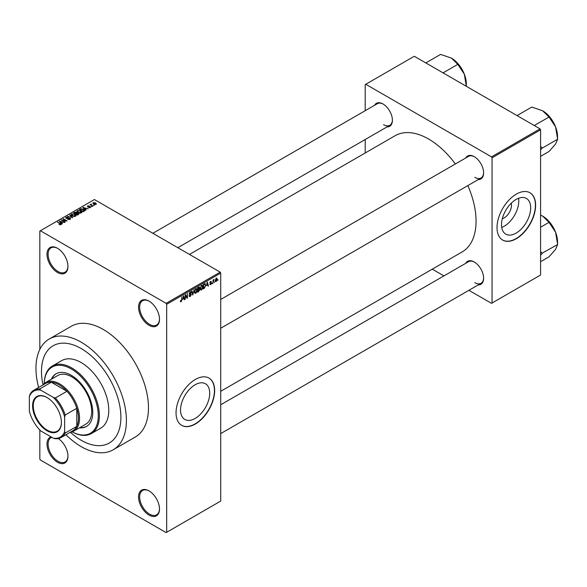 <?xml version="1.0" encoding="UTF-8"?>
<svg xmlns="http://www.w3.org/2000/svg" width="587" height="587" viewBox="0 0 587 587"><rect width="100%" height="100%" fill="white"/><g stroke="black" fill="none" stroke-linecap="round" stroke-linejoin="round"><path stroke-width="0.88" d="M149.025 301.116A14.822 8.556 60 0 1 159.503 319.262A14.822 8.556 60 0 1 149.025 325.308A14.822 8.556 60 0 1 138.547 307.162A14.822 8.556 60 0 1 149.025 301.109A14.822 8.556 60 0 1 149.025 301.116L149.025 301.109M149.303 301.278A14.037 8.108 -120 0 0 142.56 300.735A14.037 8.108 -120 0 0 140.403 311.983A14.037 8.108 -120 0 0 149.575 324.354A14.037 8.108 -120 0 0 156.597 325.051A14.037 8.108 -120 0 0 159.503 318.939M149.025 515.085A14.822 8.556 60 0 1 138.547 496.932A14.822 8.556 60 0 1 149.025 490.886L149.025 490.886A14.822 8.556 60 0 1 159.503 509.032A14.822 8.556 60 0 1 149.025 515.085M149.303 491.048A14.037 8.108 -120 0 0 142.56 490.505A14.037 8.108 -120 0 0 140.403 501.753A14.037 8.108 -120 0 0 149.575 514.124A14.037 8.108 -120 0 0 156.597 514.821A14.037 8.108 -120 0 0 159.503 508.709M58.304 438.548A14.822 8.556 60 0 1 67.953 456.18A14.822 8.556 60 0 1 57.475 462.226A14.822 8.556 60 0 1 47.562 448.329A14.822 8.556 60 0 1 51.047 436.86M51.788 437.293A14.037 8.108 -120 0 0 51.01 437.653A14.037 8.108 -120 0 0 48.853 448.901A14.037 8.108 -120 0 0 58.025 461.272A14.037 8.108 -120 0 0 65.047 461.969A14.037 8.108 -120 0 0 67.953 455.85M57.475 272.456A14.822 8.556 60 0 1 46.997 254.31A14.822 8.556 60 0 1 57.475 248.257L57.475 248.257A14.822 8.556 60 0 1 67.953 266.41A14.822 8.556 60 0 1 57.475 272.456M57.753 248.426A14.037 8.108 -120 0 0 51.01 247.883A14.037 8.108 -120 0 0 48.853 259.131A14.037 8.108 -120 0 0 58.025 271.502A14.037 8.108 -120 0 0 65.047 272.199A14.037 8.108 -120 0 0 67.953 266.08M195.126 418.443A20.618 11.909 120 0 0 208.598 400.268A20.618 11.909 120 0 0 205.443 383.744A20.618 11.909 120 0 0 195.126 384.764A20.618 11.909 120 0 0 181.654 402.939A20.618 11.909 120 0 0 184.817 419.463A20.618 11.909 120 0 0 195.126 418.443M195.354 424.019A27.296 15.761 120 0 0 213.184 399.96A27.296 15.761 120 0 0 209.001 378.087A27.296 15.761 120 0 0 195.354 379.444A27.296 15.761 120 0 0 177.516 403.496A27.296 15.761 120 0 0 181.699 425.37A27.296 15.761 120 0 0 195.354 424.019M181.588 425.304A27.296 15.761 120 0 0 195.126 423.887A27.296 15.761 120 0 0 212.934 399.938A27.296 15.761 120 0 0 208.891 378.028M465.762 157.969A13.259 7.653 60 0 1 474.245 156.656L474.245 156.656A13.259 7.653 60 0 1 483.615 172.894A13.259 7.653 60 0 1 478.244 179.578M474.523 156.817A12.481 7.205 -120 0 0 468.551 156.355L220.719 299.443M374.543 105.3A13.259 7.653 60 0 1 383.025 103.987L383.025 103.987A13.259 7.653 60 0 1 392.402 120.225A13.259 7.653 60 0 1 387.024 126.917M383.304 104.156A12.481 7.205 -120 0 0 377.338 103.694L152.869 233.281M465.762 263.292A13.259 7.653 60 0 1 474.245 261.985L474.245 261.985A13.259 7.653 60 0 1 483.615 278.223A13.259 7.653 60 0 1 478.244 284.908M474.523 262.147A12.481 7.205 -120 0 0 468.551 261.685L220.719 404.766M81.189 348.553A56.154 32.424 -120 0 0 53.116 345.772A56.154 32.424 -120 0 0 42.976 384.793A56.154 32.424 -120 0 1 53.116 345.772L53.116 345.772A56.154 32.424 -120 0 1 81.189 348.553A56.154 32.424 -120 0 1 117.877 398.037A56.154 32.424 -120 0 1 109.27 443.038A56.154 32.424 -120 0 0 117.877 398.037A56.154 32.424 -120 0 0 81.189 348.553M70.411 432.311A56.154 32.424 -120 0 0 81.189 440.257A56.154 32.424 -120 0 0 109.27 443.038A56.154 32.424 -120 0 1 81.189 440.257A56.154 32.424 -120 0 1 70.411 432.311M65.92 434.74A63.954 36.922 -120 0 0 81.189 446.626A63.954 36.922 -120 0 0 113.166 449.796A63.954 36.922 -120 0 0 122.969 398.544A63.954 36.922 -120 0 0 81.189 342.184A63.954 36.922 -120 0 0 49.213 339.022A63.954 36.922 -120 0 0 38.625 387.464M113.166 449.796L135.23 437.058A63.954 36.922 -120 0 0 145.033 385.806A63.954 36.922 -120 0 0 103.253 329.454A63.954 36.922 -120 0 0 71.276 326.284L49.213 339.022M220.719 391.302L462.167 251.904A67.072 38.727 -120 0 0 467.824 185.595M455.343 163.978A67.072 38.727 -120 0 0 428.635 139.046A67.072 38.727 -120 0 0 395.095 135.722L189.491 254.428M511.277 203.19A10.361 5.98 -60 0 1 504.189 217.872A10.361 5.98 -60 0 1 502.34 218.665M516.098 233.127A20.618 11.909 120 0 0 529.569 214.959A20.618 11.909 120 0 0 526.414 198.435A20.618 11.909 120 0 0 516.098 199.455A20.618 11.909 120 0 0 502.626 217.623A20.618 11.909 120 0 0 505.789 234.147A20.618 11.909 120 0 0 516.098 233.127M501.731 227.433A20.618 11.909 120 0 0 504.189 226.252A20.618 11.909 120 0 0 518.563 198.274M516.318 238.711A27.296 15.761 120 0 0 534.155 214.651A27.296 15.761 120 0 0 529.973 192.778A27.296 15.761 120 0 0 516.318 194.128A27.296 15.761 120 0 0 498.488 218.188A27.296 15.761 120 0 0 502.67 240.061A27.296 15.761 120 0 0 516.318 238.711M502.56 239.995A27.296 15.761 120 0 0 516.098 238.579A27.296 15.761 120 0 0 533.906 214.629A27.296 15.761 120 0 0 529.856 192.712M214.805 281.606L214.453 282.442L214.805 281.606M213.397 281.371L213.052 283.25L213.052 280.014L213.397 279.808L213.397 280.329L214.152 279.493L213.397 281.371L213.052 281.166M212.399 282.993L212.046 283.829L212.399 282.993M210.594 282.64L211.496 283.161L210.645 284.695L209.786 284.152L210.667 284.218L211.144 283.448L209.838 282.729L210.63 281.349L211.445 281.804L210.645 281.804L210.19 282.464L211.496 283.161L210.704 282.618M209.794 284.211L210.645 284.695L209.786 284.152M210.139 283.888L210.667 284.218M210.711 283.22L209.838 282.729L210.711 283.22M210.63 281.349L211.445 281.804L210.645 281.342M211.093 282.068L210.3 281.606M209.904 282.296L210.3 282.663M206.602 285.642L207.365 282.076L208.488 285.884L208.121 286.096L207.813 284.944L206.323 285.487M201.517 289.971L200.512 289.853L200.16 288.525L201.517 285.392L202.324 285.319L202.867 286.904L202.522 288.709L201.517 289.971L200.233 289.23M195.75 293.295L194.745 293.177L194.4 291.849L195.757 288.723L196.557 288.65L197.107 290.235L196.755 292.033L195.75 293.295L194.466 292.553M180.4 301.329L181.119 301.747L180.569 301.747L180.363 300.793L180.708 300.537L181.134 301.212L181.515 300.661L181.911 296.773L181.911 299.796L181.119 301.747L180.569 301.747M180.708 300.537L181.134 301.212M166.121 303.34L220.169 272.141L220.719 273.094L220.719 501.071L166.671 532.277L166.671 304.293L166.121 303.34L40.378 230.742L39.828 231.065L39.828 349.412M220.719 273.094L166.671 304.293M182.939 299.304L183.702 295.738L184.824 299.546L184.457 299.759L184.149 298.607L182.66 299.15M185.573 295.547L185.221 299.319L185.221 294.857L185.595 294.645L187.077 297.367L187.429 293.588L187.429 298.042L187.055 298.262L185.221 295.342M190.988 294.762L189.183 293.735L190.181 291.937L190.914 291.842L191.237 292.664L190.195 292.451L189.535 293.551L190.804 293.801L191.34 294.549L190.247 296.479L189.454 296.582L189.08 295.643L190.276 295.936L190.988 294.762L189.462 294.425M189.432 295.378L190.276 295.936M190.885 292.92L189.806 292.231M189.667 293.955L190.195 293.918M194.165 289.699L192.719 294.99L191.678 291.13L192.044 290.925L192.866 294.38L194.165 289.699M199.661 287.645L198.692 287.087L199.661 287.645L199.279 288.797L199.763 289.618L198.692 291.541L197.606 292.172L197.606 287.711L199.375 286.955M199.044 288.657L199.485 288.841M204.907 283.572L205.729 285.223L204.401 288.246L203.373 288.841L203.373 284.379L205.23 283.631M215.348 280.909L216.28 281.444L215.304 280.329L216.28 278.084L217.256 279.17L216.28 281.444L215.693 281.503M216.28 278.084L216.882 278.033M218.115 279.691L217.762 280.535L218.115 279.691M39.828 430.014L39.828 459.041L40.378 460.003L166.121 532.592L166.671 532.277M94.58 205.186L93.678 205.068L94.58 205.186M92.174 206.573L91.271 206.463L92.174 206.573M86.069 210.095L85.702 210.307L82.914 207.468L88.263 208.833L86.436 208.554L85.218 209.258L86.069 210.095M81.754 212.472L81.754 211.966L81.344 212.883L79.729 213.118L78.056 212.553L76.912 211.261L77.381 210.601L80.72 210.96L81.806 212.23M75.987 215.803L75.987 215.297L75.576 216.214L73.962 216.449L72.289 215.884L71.152 214.585L71.614 213.925L74.953 214.292L76.039 215.561M70.073 219.391L67.6 219.311L69.648 219.112L69.699 218.32L66.104 218.327L66.045 217.146L68.253 217.197L66.507 217.395L66.47 218.137L66.969 218.298L70.044 218.115L70.557 218.782L70.073 219.391M69.648 219.575L69.699 218.32M65.612 217.704L66.045 217.146L66.045 218.298M66.507 217.395L66.47 218.496M62.405 223.757L62.039 223.97L59.243 221.13L64.592 222.495L62.772 222.216L61.554 222.921L62.405 223.757M220.169 272.141L94.426 199.543L40.378 230.742M60.123 224.821L58.979 224.403L60.593 224.007L57.475 222.15L60.446 223.456L60.945 224.66L60.123 224.821M60.505 224.814L60.593 224.007M61.253 224.256L60.945 224.66M65.348 222.062L61.136 220.037L66.089 220.749L62.992 218.966L63.345 218.76L67.204 220.991L62.259 220.279L65.348 222.062M72.832 217.74L67.593 216.31L72.194 217.586L69.706 215.084L70.08 214.871L72.832 217.74M78.467 214.49L77.381 215.113L73.522 212.883L74.608 212.259L76.545 212.259L76.978 212.949L78.401 213.213L78.981 213.91L78.467 214.49M76.537 212.824L76.537 213.514L76.545 212.259L76.978 213.301M84.176 211.195L83.149 211.79L79.289 209.559L80.896 208.708L83.552 209.302L84.711 210.557L84.176 211.195M90.471 207.615L88.71 207.585L90.09 207.372L90.134 206.844L87.558 206.866L87.544 205.942L89.165 205.942L87.852 206.631L90.413 206.602L90.413 207.651M90.09 207.769L90.134 206.844M87.558 206.866L87.544 205.942L87.544 206.859M87.962 206.169L87.852 206.991M93.172 206L90.016 204.577L90.816 204.636L91.22 203.997L91.212 204.79L93.172 206M90.816 205.039L90.736 204.525M91.22 203.997L91.212 205.267M96.107 204.364L93.678 204.085L93.201 202.684L95.6 202.941L96.107 204.364L96.459 203.872M92.849 203.175L93.201 202.684L93.201 203.762M540.033 128.854L540.59 129.815L492.053 157.83L491.502 156.876L540.033 128.854L414.297 56.264L365.209 84.601L365.209 110.694M365.209 139.508L365.209 152.98M492.053 157.83L492.053 303.024L491.502 303.347L468.91 290.301M443.948 275.89L432.281 269.154M492.053 303.024L540.59 275.01L540.59 129.815M491.502 156.876L365.76 84.279M474.795 177.347A12.481 7.205 -120 0 0 481.032 177.971A12.481 7.205 -120 0 0 483.615 172.563M383.575 124.686A12.481 7.205 -120 0 0 389.812 125.302A12.481 7.205 -120 0 0 392.395 119.902M474.795 282.677A12.481 7.205 -120 0 0 481.032 283.301A12.481 7.205 -120 0 0 483.615 277.893M59.28 224.564L59.28 224.175M57.827 222.348L57.827 221.945M59.617 221.504L59.617 220.917M61.554 223.478L61.554 222.921M60.432 221.754L61.224 222.59L62.2 222.025L59.859 221.24L60.432 222.334M61.224 223.141L61.224 222.59M59.859 221.754L59.859 221.24M62.2 222.546L62.2 222.025M61.51 220.25L61.51 219.817M63.345 219.164L63.345 218.76M62.259 220.683L62.259 220.279M67.901 219.457L67.901 219.083M68.591 218.261L68.591 217.894M70.044 219.406L70.044 218.115M70.08 215.458L70.08 214.871M71.614 215.414L71.614 213.925M74.953 214.725L74.953 214.292M75.121 216.398L74.593 214.49L73.566 214.072L72.069 214.189L71.717 215.495M72.069 214.189L72.649 215.686L75.121 215.957L75.466 215.458L75.466 216.273M72.649 216.067L72.649 215.686M74.608 212.78L74.608 212.259M78.394 213.822L78.401 213.213M74.322 212.942L75.474 213.609L76.464 212.993L76.259 212.501L74.931 212.589L74.322 213.352M75.474 214.013L75.474 213.609M76.464 213.558L76.259 212.501M75.928 213.873L77.279 214.651L78.342 213.984L78.056 213.419L76.618 213.47L75.928 214.277M77.279 215.055L77.279 214.651M78.342 214.563L78.056 213.419M78.027 214.739L78.027 214.218M77.381 212.083L77.381 210.601M80.72 211.393L80.72 210.96M80.889 213.074L80.353 211.159L79.333 210.74L77.836 210.858L77.484 212.164M77.836 210.858L78.416 212.355L80.889 212.626L81.233 212.127L81.233 212.942M78.416 212.736L78.416 212.355M80.896 209.155L80.896 208.708M83.552 209.728L83.552 209.302M80.089 209.618L83.046 211.32L84 210.124L81.285 209.009L80.089 210.021M83.046 211.731L83.046 211.32M83.677 211.481L84 210.124M83.281 207.842L83.281 207.255M85.218 209.816L85.218 209.258M84.095 208.092L84.888 208.928L85.863 208.363L83.523 207.578L84.095 208.671M84.888 209.478L84.888 208.928M83.523 208.092L83.523 207.578M85.863 208.884L85.863 208.363M91.616 206.661L91.616 206.257M90.369 204.782L90.369 204.379M91.719 205.56L91.719 205.157M94.023 205.274L94.023 204.87M95.6 203.373L95.6 202.941M95.718 204.511L95.277 203.161L93.59 202.919L93.399 203.909M93.59 202.919L94.023 203.88L95.908 203.836L95.908 204.452M94.023 204.269L94.023 203.88M184.325 299.26L184.824 299.546M183.702 298.343L184.149 298.607M183.379 297.235L183.056 298.717L184.032 298.152L183.54 296.296L183.1 297.066M186.328 296.927L187.077 297.367M186.703 297.624L187.429 298.042M189.095 295.811L190.247 296.479M190.093 291.996L191.237 292.664M190.225 293.911L191.34 294.549M192.595 294.52L193.064 294.791M192.499 294.168L192.866 294.38M196.733 290.015L197.107 290.235M196.608 289.501L195.757 289.244L194.752 291.658L195.75 292.781L196.755 290.426L196.608 289.501L195.368 289.017M194.436 292.414L195.75 292.781M198.641 288.965L199.763 289.618M197.958 288.026L197.958 289.362L199.309 287.923L197.606 287.828M199.309 287.923L198.12 287.417M197.958 289.883L197.958 291.445L199.411 289.824L197.606 289.677M198.201 289.222L199.411 289.824M202.5 286.691L202.867 286.904M202.368 286.17L201.524 285.913L200.512 288.327L201.517 289.45L202.522 287.094L202.368 286.17L201.136 285.693M200.204 289.083L201.517 289.45M203.946 287.982L204.401 288.246M205.362 285.011L205.729 285.223M203.726 284.702L203.726 288.114L205.237 286.595L205.377 285.421L204.848 284.145L203.373 284.497M203.894 284.079L204.342 284.343M204.32 283.837L205.017 284.181L204.364 283.807M207.989 285.598L208.488 285.884M207.365 284.68L207.813 284.944M207.05 283.572L206.719 285.055L207.695 284.49L207.211 282.633L206.763 283.404M209.852 282.508L211.056 283.205M209.875 282.413L210.241 282.633L209.867 282.42M213.602 279.75L214.05 280.014M213.052 280.432L213.463 280.667M216.874 278.942L217.256 279.17M216.097 278.209L216.647 278.524L215.656 280.124L216.295 280.975L216.911 279.405L215.943 278.363M215.319 280.652L216.295 280.975M79.45 427.828A30.414 17.559 -120 0 0 86.472 426.478A30.414 17.559 -120 0 0 91.132 402.102A30.414 17.559 -120 0 0 71.262 375.298A30.414 17.559 -120 0 0 56.059 373.794A30.414 17.559 -120 0 0 51.377 379.202M80.001 427.512A30.414 17.559 -120 0 0 86.744 426.316M71.262 368.937A38.214 22.064 -120 0 0 44.252 383.487A38.999 22.511 60 0 1 52.316 366.046A38.999 22.511 60 0 1 71.812 367.976A38.999 22.511 60 0 1 97.288 402.344A38.999 22.511 60 0 1 91.315 433.595A38.999 22.511 60 0 1 72.164 431.856A38.214 22.064 -120 0 0 98.286 415.207A38.214 22.064 -120 0 0 71.262 368.937M91.315 433.595L100.685 428.18A38.999 22.511 -120 0 0 106.665 396.929A38.999 22.511 -120 0 0 81.189 362.568A38.999 22.511 -120 0 0 61.694 360.631L52.316 366.046M42.748 385.079A28.081 16.209 60 0 1 45.647 382.511L57.775 375.504A28.081 16.209 60 0 1 71.812 376.891A28.081 16.209 60 0 1 90.156 401.633A28.081 16.209 60 0 1 85.856 424.137L73.72 431.137A28.081 16.209 60 0 1 70.044 432.362M56.33 373.64A30.414 17.559 -120 0 0 51.927 378.879M534.28 125.537L549.036 117.018L555.551 126.843A21.103 12.18 -120 0 1 557.547 136.61L557.547 138.958M540.59 149.832L542.205 148.137L557.65 139.222L555.551 144.072L549.036 151.475L540.59 156.355M542.205 148.137L540.59 146.236M517.052 115.588L531.807 107.069L542.63 110.767A21.103 12.18 -120 0 1 555.551 126.843L557.65 139.222M542.63 110.767L549.036 117.018M542.102 148.284A24.221 13.985 -120 0 0 542.102 147.865M32.601 405.837A20.354 11.755 60 0 1 46.997 397.524A20.354 11.755 60 0 1 61.393 422.457A20.354 11.755 60 0 1 46.997 430.77A20.354 11.755 60 0 1 32.601 405.837M47.165 397.626A19.885 11.483 -120 0 0 37.385 396.731A19.885 11.483 -120 0 0 33.268 405.837A19.885 11.483 -120 0 0 41.948 425.854A19.885 11.483 -120 0 0 57.269 431.181A19.885 11.483 -120 0 0 61.393 422.266M45.647 382.511A28.081 16.209 60 0 1 67.278 390.032A28.081 16.209 60 0 1 79.538 418.289A28.081 16.209 60 0 1 73.72 431.137M64.643 431.65L65.194 433.045A27.296 15.761 60 0 1 61.195 437.469L72.781 430.785A27.296 15.761 -120 0 0 76.78 426.36A27.296 15.761 -120 0 0 78.431 418.289A27.296 15.761 -120 0 0 76.78 408.303A27.296 15.761 -120 0 0 66.947 391.28L51.311 382.247A27.296 15.761 -120 0 0 45.485 383.502L33.899 390.186A27.296 15.761 60 0 1 39.733 388.939L40.664 390.113A26.518 15.313 -120 0 0 29.35 396.643L29.35 411.274A26.518 15.313 -120 0 0 40.664 430.865L53.336 438.181A26.518 15.313 -120 0 0 64.643 431.65L64.643 417.019A26.518 15.313 -120 0 0 53.336 397.428L40.664 390.113M53.336 397.428L55.369 397.964L66.947 391.28A27.296 15.761 -120 0 0 51.311 382.247L39.733 388.939M65.194 433.045L76.78 426.36L76.78 408.303L65.194 414.987L64.643 417.019M29.35 396.643L29.9 394.611A27.296 15.761 60 0 1 33.899 390.186M61.195 437.469A27.296 15.761 60 0 1 55.369 438.724L53.336 438.181M55.369 397.964A27.296 15.761 60 0 1 65.194 414.987M540.59 255.162L542.102 253.606A24.221 13.985 -120 0 0 542.109 253.401A24.221 13.985 -120 0 0 542.102 253.195L540.59 251.566M540.59 261.677L549.036 256.805L555.551 249.402L557.65 244.544L542.102 253.195M540.59 227.22L549.036 222.348L555.551 232.173L557.65 244.544M540.59 215.062L542.63 216.097L549.036 222.348M557.547 244.287L557.547 241.939A21.103 12.18 -120 0 0 555.551 232.173A21.103 12.18 -120 0 0 542.63 216.097M443.06 72.869L457.816 64.35L464.332 74.182A21.103 12.18 -120 0 1 466.327 83.948L466.335 86.311M425.832 62.926L440.588 54.408L451.41 58.106A21.103 12.18 -120 0 1 464.332 74.182L466.327 86.289M451.41 58.106L457.816 64.35M60.446 223.882L60.446 223.456M67.784 218.496L67.784 218.129M76.134 213.749L76.134 213.228M80.272 209.508L80.272 208.987M88.754 206.998L88.754 206.558M189.19 293.889L190.115 294.425M192.323 293.522L192.727 293.757M198.245 291.277L198.692 291.541M60.666 224.168L60.666 224.784M69.992 218.702L69.992 219.435M66.192 217.777L66.192 218.379M84.139 210.447L84.139 211.21M90.317 207.094L90.317 207.695M87.712 206.448L87.712 206.94M91.102 204.584L91.102 205.208M180.891 301.241L180.363 300.933M189.689 296.002L189.087 295.657M190.826 294.366L190.093 293.948M190.68 292.377L190.056 292.018M196.359 289.2L195.647 288.789M199.154 287.491L198.567 287.153M199.228 289.34L198.611 288.98M202.126 285.869L201.414 285.458M210.307 284.269L209.926 284.049M210.96 281.753L210.454 281.466M220.719 328.258L481.032 177.971M481.032 283.301L220.719 433.588M389.812 125.302L177.832 247.692"/></g></svg>

